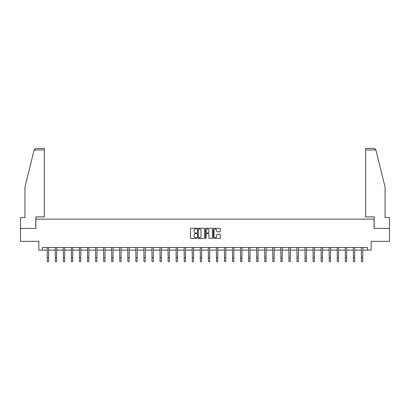 <?xml version="1.0" encoding="UTF-8"?>
<svg xmlns="http://www.w3.org/2000/svg" width="410" height="410" viewBox="0 0 410 410"><rect width="100%" height="100%" fill="white"/><g stroke="black" fill="none" stroke-linecap="round" stroke-linejoin="round"><path stroke-width="0.61" d="M196.738 228.616A0.354 0.354 0 0 0 196.385 228.262L190.998 228.262A0.507 0.507 0 0 0 190.491 228.77L190.491 237.892A0.507 0.507 0 0 0 190.998 238.4L196.385 238.4A0.354 0.354 0 0 0 196.738 238.046A0.354 0.354 0 0 0 196.385 237.687L195.688 237.687A1.619 1.619 0 0 1 194.063 236.068L194.063 235.309A1.619 1.619 0 0 1 195.688 233.685L196.385 233.685A0.354 0.354 0 0 0 196.738 233.331A0.354 0.354 0 0 0 196.385 232.977L195.688 232.977A1.619 1.619 0 0 1 194.063 231.353L194.063 230.594A1.619 1.619 0 0 1 195.688 228.97L196.385 228.97A0.354 0.354 0 0 0 196.738 228.616M219.811 231.834A0.507 0.507 0 0 0 220.319 231.327L220.319 228.77A0.507 0.507 0 0 0 219.811 228.262L213.83 228.262A0.507 0.507 0 0 0 213.323 228.77L213.323 237.892A0.507 0.507 0 0 0 213.83 238.4L219.811 238.4A0.507 0.507 0 0 0 220.319 237.892L220.319 234.802A0.507 0.507 0 0 0 219.811 234.294L217.254 234.294A0.507 0.507 0 0 0 216.746 234.802L216.746 236.334A1.358 1.358 0 0 1 215.388 237.687A1.358 1.358 0 0 1 214.035 236.334L214.035 230.328A1.358 1.358 0 0 1 215.388 228.97A1.358 1.358 0 0 1 216.746 230.328L216.746 231.327A0.507 0.507 0 0 0 217.254 231.834L219.811 231.834M42.445 250.115L42.445 247.532L367.555 247.532L367.555 250.115L371.168 250.115L371.168 241.336L389.5 241.336L389.5 228.426L374.11 228.426L374.11 219.13L35.89 219.13L35.89 228.426L20.5 228.426L20.5 241.336L38.832 241.336L38.832 250.115L47.273 250.115M204.554 228.77A0.507 0.507 0 0 0 204.052 228.262L198.071 228.262A0.507 0.507 0 0 0 197.564 228.77L197.564 237.892A0.507 0.507 0 0 0 198.071 238.4L204.052 238.4A0.507 0.507 0 0 0 204.554 237.892L204.554 228.77M205.948 228.262L211.929 228.262A0.507 0.507 0 0 1 212.436 228.77L212.436 237.892A0.507 0.507 0 0 1 211.929 238.4L209.372 238.4A0.507 0.507 0 0 1 208.864 237.892L208.864 234.192A0.507 0.507 0 0 0 208.357 233.685L206.66 233.685A0.507 0.507 0 0 0 206.153 234.192L206.153 238.046A0.354 0.354 0 0 1 205.799 238.4A0.354 0.354 0 0 1 205.446 238.046L205.446 228.77A0.507 0.507 0 0 1 205.948 228.262M48.564 250.115L55.329 250.115M56.621 250.115L63.386 250.115M64.677 250.115L71.442 250.115M72.729 250.115L79.494 250.115M80.785 250.115L87.55 250.115M88.842 250.115L95.607 250.115M96.898 250.115L103.663 250.115M104.955 250.115L111.715 250.115M113.006 250.115L119.771 250.115M121.063 250.115L127.828 250.115M129.119 250.115L135.884 250.115M137.176 250.115L143.941 250.115M145.232 250.115L151.992 250.115M153.284 250.115L160.049 250.115M161.34 250.115L168.105 250.115M169.397 250.115L176.162 250.115M177.453 250.115L184.218 250.115M185.504 250.115L192.269 250.115M193.561 250.115L200.326 250.115M201.617 250.115L208.382 250.115M209.674 250.115L216.439 250.115M217.73 250.115L224.495 250.115M225.782 250.115L232.547 250.115M233.838 250.115L240.603 250.115M241.895 250.115L248.66 250.115M249.951 250.115L256.716 250.115M258.008 250.115L264.768 250.115M266.059 250.115L272.824 250.115M274.116 250.115L280.881 250.115M282.172 250.115L288.937 250.115M290.229 250.115L296.994 250.115M298.285 250.115L305.045 250.115M306.337 250.115L313.102 250.115M314.393 250.115L321.158 250.115M322.45 250.115L329.215 250.115M330.506 250.115L337.271 250.115M338.558 250.115L345.322 250.115M346.614 250.115L353.379 250.115M354.67 250.115L361.435 250.115M362.727 250.115L367.555 250.115M198.624 228.97A0.354 0.354 0 0 0 198.271 229.328L198.271 237.334A0.354 0.354 0 0 0 198.624 237.687L199.362 237.687A1.619 1.619 0 0 0 200.982 236.068L200.982 230.594A1.619 1.619 0 0 0 199.362 228.97L198.624 228.97M208.864 230.353A1.358 1.358 0 0 0 207.511 228.995A1.358 1.358 0 0 0 206.153 230.353L206.153 232.47A0.507 0.507 0 0 0 206.66 232.977L208.357 232.977A0.507 0.507 0 0 0 208.864 232.47L208.864 230.353M47.206 247.532L47.273 257.741L48.564 257.741L48.631 247.532M47.273 257.741L47.273 261.611L48.564 261.611L48.564 257.741M34.112 149.937L35.706 148.389L44.306 148.389L44.306 149.937L34.112 149.937L24.938 187.114L24.938 217.582L20.5 217.582L20.5 228.426M35.834 228.426L35.834 216.91L44.306 216.91L44.306 149.937M389.5 228.426L389.5 217.582L385.062 217.582L385.062 187.114L375.796 149.568L374.294 148.389L365.694 148.389L365.694 216.91L374.166 216.91L374.166 228.426M55.263 247.532L55.329 257.741L56.621 257.741L56.688 247.532M55.329 257.741L55.329 261.611L56.621 261.611L56.621 257.741M63.319 247.532L63.386 257.741L64.677 257.741L64.739 247.532M63.386 257.741L63.386 261.611L64.677 261.611L64.677 257.741M71.376 247.532L71.442 257.741L72.729 257.741L72.795 247.532M71.442 257.741L71.442 261.611L72.729 261.611L72.729 257.741M79.432 247.532L79.494 257.741L80.785 257.741L80.852 247.532M79.494 257.741L79.494 261.611L80.785 261.611L80.785 257.741M87.484 247.532L87.55 257.741L88.842 257.741L88.908 247.532M87.55 257.741L87.55 261.611L88.842 261.611L88.842 257.741M95.54 247.532L95.607 257.741L96.898 257.741L96.965 247.532M95.607 257.741L95.607 261.611L96.898 261.611L96.898 257.741M103.597 247.532L103.663 257.741L104.955 257.741L105.016 247.532M103.663 257.741L103.663 261.611L104.955 261.611L104.955 257.741M111.653 247.532L111.715 257.741L113.006 257.741L113.073 247.532M111.715 257.741L111.715 261.611L113.006 261.611L113.006 257.741M119.71 247.532L119.771 257.741L121.063 257.741L121.129 247.532M119.771 257.741L119.771 261.611L121.063 261.611L121.063 257.741M127.761 247.532L127.828 257.741L129.119 257.741L129.186 247.532M127.828 257.741L127.828 261.611L129.119 261.611L129.119 257.741M135.818 247.532L135.884 257.741L137.176 257.741L137.242 247.532M135.884 257.741L135.884 261.611L137.176 261.611L137.176 257.741M143.874 247.532L143.941 257.741L145.232 257.741L145.294 247.532M143.941 257.741L143.941 261.611L145.232 261.611L145.232 257.741M151.931 247.532L151.992 257.741L153.284 257.741L153.35 247.532M151.992 257.741L151.992 261.611L153.284 261.611L153.284 257.741M159.982 247.532L160.049 257.741L161.34 257.741L161.407 247.532M160.049 257.741L160.049 261.611L161.34 261.611L161.34 257.741M168.038 247.532L168.105 257.741L169.397 257.741L169.463 247.532M168.105 257.741L168.105 261.611L169.397 261.611L169.397 257.741M176.095 247.532L176.162 257.741L177.453 257.741L177.515 247.532M176.162 257.741L176.162 261.611L177.453 261.611L177.453 257.741M184.151 247.532L184.218 257.741L185.504 257.741L185.571 247.532M184.218 257.741L184.218 261.611L185.504 261.611L185.504 257.741M192.208 247.532L192.269 257.741L193.561 257.741L193.628 247.532M192.269 257.741L192.269 261.611L193.561 261.611L193.561 257.741M200.259 247.532L200.326 257.741L201.617 257.741L201.684 247.532M200.326 257.741L200.326 261.611L201.617 261.611L201.617 257.741M208.316 247.532L208.382 257.741L209.674 257.741L209.741 247.532M208.382 257.741L208.382 261.611L209.674 261.611L209.674 257.741M216.372 247.532L216.439 257.741L217.73 257.741L217.792 247.532M216.439 257.741L216.439 261.611L217.73 261.611L217.73 257.741M224.429 247.532L224.495 257.741L225.782 257.741L225.848 247.532M224.495 257.741L224.495 261.611L225.782 261.611L225.782 257.741M232.485 247.532L232.547 257.741L233.838 257.741L233.905 247.532M232.547 257.741L232.547 261.611L233.838 261.611L233.838 257.741M240.537 247.532L240.603 257.741L241.895 257.741L241.961 247.532M240.603 257.741L240.603 261.611L241.895 261.611L241.895 257.741M248.593 247.532L248.66 257.741L249.951 257.741L250.018 247.532M248.66 257.741L248.66 261.611L249.951 261.611L249.951 257.741M256.65 247.532L256.716 257.741L258.008 257.741L258.069 247.532M256.716 257.741L256.716 261.611L258.008 261.611L258.008 257.741M264.706 247.532L264.768 257.741L266.059 257.741L266.126 247.532M264.768 257.741L264.768 261.611L266.059 261.611L266.059 257.741M272.758 247.532L272.824 257.741L274.116 257.741L274.182 247.532M272.824 257.741L272.824 261.611L274.116 261.611L274.116 257.741M280.814 247.532L280.881 257.741L282.172 257.741L282.239 247.532M280.881 257.741L280.881 261.611L282.172 261.611L282.172 257.741M288.871 247.532L288.937 257.741L290.229 257.741L290.29 247.532M288.937 257.741L288.937 261.611L290.229 261.611L290.229 257.741M296.927 247.532L296.994 257.741L298.285 257.741L298.347 247.532M296.994 257.741L296.994 261.611L298.285 261.611L298.285 257.741M304.984 247.532L305.045 257.741L306.337 257.741L306.403 247.532M305.045 257.741L305.045 261.611L306.337 261.611L306.337 257.741M313.035 247.532L313.102 257.741L314.393 257.741L314.46 247.532M313.102 257.741L313.102 261.611L314.393 261.611L314.393 257.741M321.091 247.532L321.158 257.741L322.45 257.741L322.516 247.532M321.158 257.741L321.158 261.611L322.45 261.611L322.45 257.741M329.148 247.532L329.215 257.741L330.506 257.741L330.568 247.532M329.215 257.741L329.215 261.611L330.506 261.611L330.506 257.741M337.204 247.532L337.271 257.741L338.558 257.741L338.624 247.532M337.271 257.741L337.271 261.611L338.558 261.611L338.558 257.741M345.261 247.532L345.322 257.741L346.614 257.741L346.681 247.532M345.322 257.741L345.322 261.611L346.614 261.611L346.614 257.741M353.312 247.532L353.379 257.741L354.67 257.741L354.737 247.532M353.379 257.741L353.379 261.611L354.67 261.611L354.67 257.741M361.369 247.532L361.435 257.741L362.727 257.741L362.794 247.532M361.435 257.741L361.435 261.611L362.727 261.611L362.727 257.741M375.888 149.937L365.694 149.937"/></g></svg>
